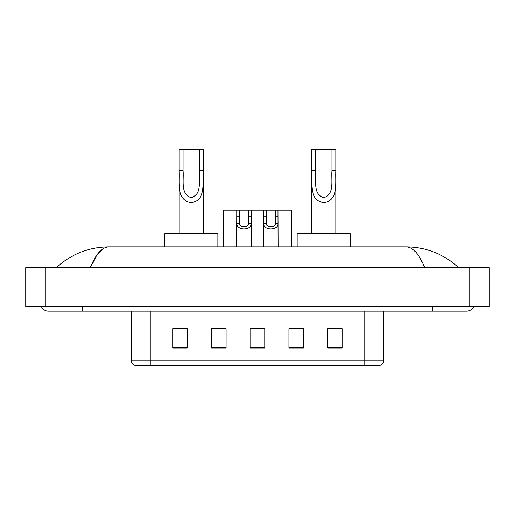 <?xml version="1.0" encoding="UTF-8"?>
<svg xmlns="http://www.w3.org/2000/svg" width="515" height="515" viewBox="0 0 515 515"><rect width="100%" height="100%" fill="white"/><g stroke="black" fill="none" stroke-linecap="round" stroke-linejoin="round"><path stroke-width="0.77" d="M41.316 306.367A7.744 7.744 0 0 0 48.487 311.202A7.744 7.744 0 0 1 41.316 306.367A7.744 7.744 0 0 0 48.487 311.202L466.513 311.202A7.744 7.744 0 0 0 473.684 306.367A7.744 7.744 0 0 1 466.513 311.202A7.744 7.744 0 0 0 473.684 306.367A7.744 7.744 0 0 1 466.513 311.202M424.669 267.658C419.12 253.998 412.882 247.065 405.968 246.859L109.032 246.859C102.118 247.065 95.88 253.998 90.331 267.658L96.846 255.15L104.011 248.217M45.101 267.658L489.25 267.658L489.25 306.367L25.75 306.367L25.75 267.658L45.101 267.658L45.101 306.367M405.968 246.859C425.937 247.013 443.544 253.947 458.768 267.658L457.12 266.165M57.88 266.165L56.232 267.658C71.385 253.979 88.986 247.039 109.032 246.859M364.182 365.393L364.182 360.745L383.533 360.745C383.398 363.069 382.239 364.614 380.051 365.393L134.949 365.393A4.841 4.841 0 0 1 131.467 360.745L131.467 311.202M342.166 348.024L342.166 328.667L327.656 328.667L327.656 348.024L342.166 348.024M303.464 348.024L303.464 328.667L288.947 328.667L288.947 348.024L303.464 348.024M187.344 348.024L187.344 328.667L172.834 328.667L172.834 348.024L187.344 348.024M226.053 348.024L226.053 328.667L211.536 328.667L211.536 348.024L226.053 348.024M264.755 348.024L264.755 328.667L250.245 328.667L250.245 348.024L264.755 348.024M327.656 328.77L341.2 328.77M226.053 328.667L211.536 328.77L226.053 328.667M173.8 328.77L187.344 328.77M303.464 328.667L288.947 328.77L303.464 328.667M253.824 328.77L261.079 328.77M182.992 149.608L203.309 149.608L203.309 170.69C202.627 182.96 206.264 200.56 191.194 202.691C176.136 200.47 179.825 182.947 179.123 170.69L179.123 149.608L182.992 149.608L182.992 174.636M179.123 170.69L182.992 170.69C183.881 180.295 180.153 194.239 191.11 197.676C202.279 194.586 198.571 180.379 199.44 170.69L199.44 149.608M203.309 170.69L199.44 170.69L199.44 174.694M179.123 175.679L179.123 233.791M203.309 175.692L203.309 233.791M217.826 246.859L217.826 233.791L164.607 233.791L164.607 246.859M315.56 149.608L335.877 149.608L335.877 170.69C335.194 182.96 338.831 200.56 323.761 202.691C308.697 200.47 312.393 182.947 311.691 170.69L311.691 149.608L315.56 149.608L315.56 174.636M311.691 170.69L315.56 170.69C316.442 180.295 312.721 194.239 323.678 197.676C334.84 194.586 331.139 180.379 332.008 170.69L332.008 149.608M335.877 170.69L332.008 170.69L332.008 174.694M311.691 175.679L311.691 233.791M335.877 175.692L335.877 233.791M350.393 246.859L350.393 233.791L297.174 233.791L297.174 246.859M239.436 210.088L239.411 223.561C239.584 227.862 248.52 227.862 248.687 223.561L248.668 210.088L236.939 210.088L236.791 246.859M248.668 210.088L251.159 210.088L251.307 246.859M251.307 221.817L251.172 223.561C251.751 230.772 236.346 230.772 236.926 223.561L236.791 221.817M266.236 210.088L266.216 223.561C266.384 227.862 275.319 227.862 275.493 223.561L275.467 210.088L263.744 210.088L263.596 246.859M275.467 210.088L277.965 210.088L278.113 246.859M278.113 221.817L277.978 223.561C278.557 230.772 263.152 230.772 263.732 223.561L263.596 221.817M236.939 210.088L223.536 210.088L223.388 246.859M251.159 210.088L263.744 210.088M277.965 210.088L291.368 210.088L291.516 246.859M432.645 306.367L432.645 311.202M82.355 306.367L82.355 311.202M469.899 267.658L469.899 306.367M131.467 360.745L150.818 360.745L150.818 365.393M150.818 311.202L150.818 360.745L364.182 360.745L364.182 311.202M264.755 347.348L250.245 347.348M226.053 347.348L211.536 347.348M187.344 347.348L172.834 347.348M303.464 347.348L288.947 347.348M342.166 347.348L327.656 347.348M251.172 223.561L248.687 223.561M239.411 223.561L236.926 223.561M239.436 216.718L236.939 216.718M251.159 216.718L248.668 216.718M277.978 223.561L275.493 223.561M266.216 223.561L263.732 223.561M266.236 216.718L263.744 216.718M277.965 216.718L275.467 216.718M383.533 360.745L383.533 311.202"/></g></svg>
